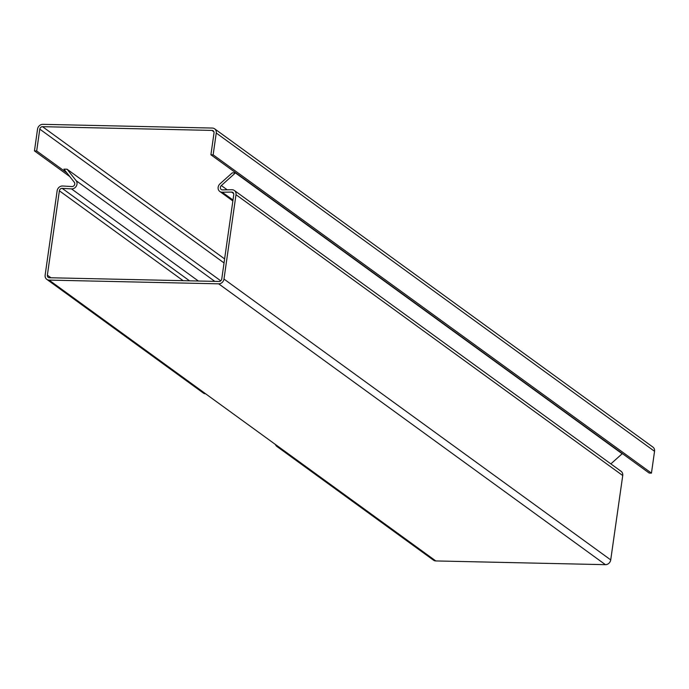 <?xml version="1.0" encoding="UTF-8"?>
<svg xmlns="http://www.w3.org/2000/svg" width="689" height="689" viewBox="0 0 689 689"><rect width="100%" height="100%" fill="white"/><g stroke="black" fill="none" stroke-linecap="round" stroke-linejoin="round"><path stroke-width="1.03" d="M183.145 280.69L59.383 190.81L47.369 275.178A2.618 2.291 126 0 0 49.401 277.745L219.016 281.474A2.618 2.291 126 0 0 221.755 279.019L233.76 194.651A2.618 2.291 126 0 0 231.65 192.085L222.237 192.222A5.081 4.435 -54 0 1 219.782 191.464A5.081 4.435 -54 0 1 219.989 183.842L232.253 172.844L235.414 172.913L221.333 185.548L227.189 189.802M59.383 190.81A2.618 2.291 126 0 1 62.199 188.355L71.527 188.907A5.081 4.435 -54 0 0 76.333 186.082A5.081 4.435 -54 0 0 76.135 180.682L67.066 169.21L63.913 169.141L74.317 182.309A2.618 2.291 126 0 1 71.94 186.555L62.613 186.004A5.081 4.435 -54 0 0 57.144 190.758L45.138 275.135A5.081 4.435 -54 0 0 46.774 279.338L203.401 393.083A5.081 4.435 -54 0 0 205.692 393.841L279.174 447.195A5.081 4.435 126 0 1 276.883 446.446A5.081 4.435 126 0 1 275.454 444.5M235.414 172.913L622.15 453.758L610.85 463.886M46.774 279.338A5.081 4.435 -54 0 0 49.065 280.096L218.68 283.834A5.081 4.435 -54 0 0 223.985 279.062L236 194.694A5.081 4.435 -54 0 0 234.363 190.483L621.099 471.328A5.081 4.435 126 0 1 622.735 475.539L610.721 559.907A5.081 4.435 126 0 1 605.416 564.67L435.801 560.941A5.081 4.435 126 0 1 433.51 560.183L276.883 446.446M234.363 190.483A5.081 4.435 -54 0 0 231.909 189.733L222.495 189.871A2.618 2.291 126 0 1 221.333 185.548M67.066 169.21L220.756 280.819M66.842 172.853L36.681 150.951L34.45 150.908L37.55 129.093A5.081 4.435 -54 0 1 42.864 124.33L212.324 128.059A5.081 4.435 126 0 1 214.615 128.809A5.081 4.435 126 0 1 216.251 133.02L654.55 451.312A5.081 4.435 -54 0 0 652.914 447.101L214.615 128.809M654.55 451.312L651.449 473.128L213.142 154.836L210.912 154.784L214.012 132.977A2.618 2.291 126 0 0 211.988 130.41L42.529 126.681L224.614 258.909M213.142 154.836L216.251 133.02M36.681 150.951L39.79 129.136A2.618 2.291 126 0 1 42.529 126.681M210.912 154.784L649.21 473.076L651.449 473.128M614.562 447.91L614.08 447.902M69.761 176.548L34.45 150.908M47.369 275.178L50.952 277.779M605.416 564.67L218.68 283.834M49.065 280.096L205.692 393.841M279.174 447.195L435.801 560.941M622.735 475.539L236 194.694M232.994 200.034L222.237 192.222M233.683 193.557L231.65 192.085M198.372 281.017L71.527 188.907M62.199 188.355L189.544 280.828M76.135 180.682L214.804 281.379M610.721 559.907L223.985 279.062M213.909 131.806L211.988 130.41M224.046 262.94L39.79 129.136M232.865 200.964L219.782 191.464"/></g></svg>
